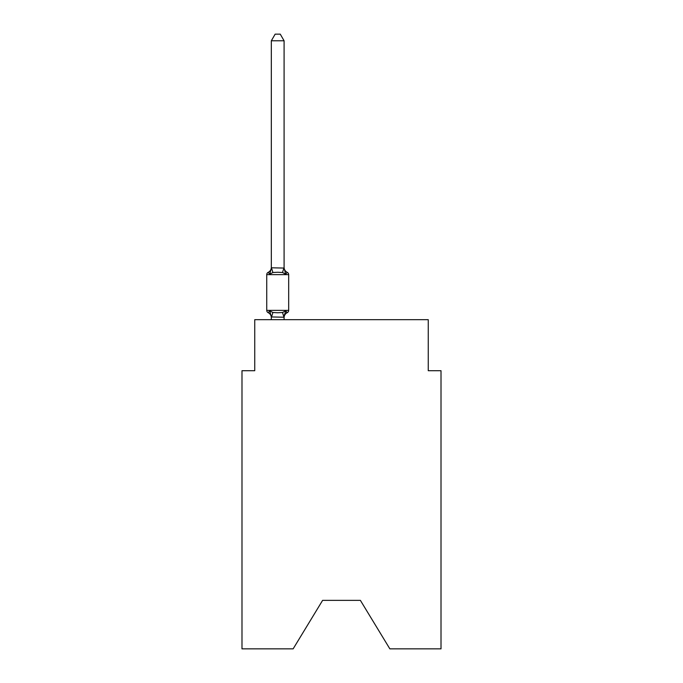 <?xml version="1.0" encoding="UTF-8"?>
<svg xmlns="http://www.w3.org/2000/svg" width="683" height="683" viewBox="0 0 683 683"><rect width="100%" height="100%" fill="white"/><g stroke="black" fill="none" stroke-linecap="round" stroke-linejoin="round"><path stroke-width="1.02" d="M360.385 600.366L389.856 648.85L441.013 648.85L441.013 370.715L428.258 370.715L428.258 319.687L254.742 319.687L254.742 370.715L241.987 370.715L241.987 648.85L293.144 648.85L322.615 600.366L360.385 600.366L322.615 600.366M284.085 40.784L271.33 40.784L275.155 34.15L280.261 34.15L284.085 40.784L284.085 268.06L285.682 274.148L287.244 272.355A2.553 2.553 0 0 1 288.678 274.643A2.553 2.553 0 0 0 287.244 272.355L285.682 274.148L287.244 272.355L285.682 274.148L282.497 272.508L277.708 272.252L272.918 272.508L269.734 274.148L268.171 272.355A5.618 5.618 0 0 0 271.33 267.301M285.682 274.148L287.244 272.355A2.553 2.553 0 0 1 288.678 274.643L266.737 274.643A2.553 2.553 0 0 1 268.171 272.355L269.734 274.148L268.171 272.355L269.734 274.148L268.171 272.355L269.734 274.148L268.171 272.355L269.734 274.148L268.171 272.355L269.734 274.148L268.171 272.355L269.734 274.148L271.433 267.796L284.085 268.06L284.085 267.301A5.618 5.618 0 0 0 287.244 272.355A2.553 2.553 0 0 1 288.678 274.643A2.553 2.553 0 0 0 287.244 272.355A2.553 2.553 0 0 1 288.678 274.643A2.553 2.553 0 0 0 287.244 272.355A2.553 2.553 0 0 1 288.678 274.643A2.553 2.553 0 0 0 287.244 272.355A2.553 2.553 0 0 1 288.678 274.643A2.553 2.553 0 0 0 287.244 272.355A2.553 2.553 0 0 1 288.678 274.643A2.553 2.553 0 0 0 287.244 272.355A2.553 2.553 0 0 1 288.678 274.643A2.553 2.553 0 0 0 287.244 272.355A2.553 2.553 0 0 1 288.678 274.643A2.553 2.553 0 0 0 287.244 272.355A2.553 2.553 0 0 1 288.678 274.643A2.553 2.553 0 0 0 287.244 272.355A2.553 2.553 0 0 1 288.678 274.643A2.553 2.553 0 0 0 287.244 272.355A2.553 2.553 0 0 1 288.678 274.643A2.553 2.553 0 0 0 287.244 272.355A2.553 2.553 0 0 1 288.678 274.643A2.553 2.553 0 0 0 287.244 272.355A2.553 2.553 0 0 1 288.678 274.643A2.553 2.553 0 0 0 287.244 272.355A2.553 2.553 0 0 1 288.678 274.643A2.553 2.553 0 0 0 287.244 272.355A2.553 2.553 0 0 1 288.678 274.643A2.553 2.553 0 0 0 287.244 272.355A2.553 2.553 0 0 1 288.678 274.643A2.553 2.553 0 0 0 287.244 272.355A2.553 2.553 0 0 1 288.678 274.643A2.553 2.553 0 0 0 287.244 272.355A2.553 2.553 0 0 1 288.678 274.643A2.553 2.553 0 0 0 287.244 272.355A2.553 2.553 0 0 1 288.678 274.643A2.553 2.553 0 0 0 287.244 272.355A2.553 2.553 0 0 1 288.678 274.643A2.553 2.553 0 0 0 287.244 272.355A2.553 2.553 0 0 1 288.678 274.643A2.553 2.553 0 0 0 287.244 272.355A2.553 2.553 0 0 1 288.678 274.643A2.553 2.553 0 0 0 287.244 272.355A2.553 2.553 0 0 1 288.678 274.643A2.553 2.553 0 0 0 287.244 272.355A2.553 2.553 0 0 1 288.678 274.643A2.553 2.553 0 0 0 287.244 272.355A2.553 2.553 0 0 1 288.678 274.643L288.678 310.372A2.553 2.553 0 0 1 287.244 312.66L286.519 312.31L287.244 312.66A2.553 2.553 0 0 0 288.678 310.372A2.553 2.553 0 0 1 287.244 312.66L286.519 312.31L287.244 312.66A2.553 2.553 0 0 0 288.678 310.372A2.553 2.553 0 0 1 287.244 312.66L286.519 312.31L287.244 312.66A2.553 2.553 0 0 0 288.678 310.372A2.553 2.553 0 0 1 287.244 312.66L286.519 312.31L287.244 312.66A2.553 2.553 0 0 0 288.678 310.372A2.553 2.553 0 0 1 287.244 312.66L286.519 312.31L287.244 312.66A2.553 2.553 0 0 0 288.678 310.372A2.553 2.553 0 0 1 287.244 312.66L286.519 312.31L287.244 312.66A2.553 2.553 0 0 0 288.678 310.372A2.553 2.553 0 0 1 287.244 312.66L286.519 312.31L287.244 312.66A2.553 2.553 0 0 0 288.678 310.372A2.553 2.553 0 0 1 287.244 312.66L286.519 312.31L287.244 312.66A2.553 2.553 0 0 0 288.678 310.372A2.553 2.553 0 0 1 287.244 312.66L286.519 312.31L287.244 312.66A2.553 2.553 0 0 0 288.678 310.372A2.553 2.553 0 0 1 287.244 312.66L286.519 312.31L287.244 312.66A2.553 2.553 0 0 0 288.678 310.372A2.553 2.553 0 0 1 287.244 312.66L286.519 312.31L287.244 312.66A2.553 2.553 0 0 0 288.678 310.372A2.553 2.553 0 0 1 287.244 312.66L286.519 312.31L287.244 312.66A2.553 2.553 0 0 0 288.678 310.372A2.553 2.553 0 0 1 287.244 312.66L285.682 310.867L287.244 312.66A5.618 5.618 0 0 0 284.085 317.715M287.244 312.66L285.682 310.867L287.244 312.66L285.682 310.867L287.244 312.66L285.682 310.867L287.244 312.66L285.682 310.867L287.244 312.66L285.682 310.867L287.244 312.66L285.682 310.867L287.244 312.66L285.682 310.867L287.244 312.66L285.682 310.867L287.244 312.66L285.682 310.867L287.244 312.66L285.682 310.867L287.244 312.66L285.682 310.867L287.244 312.66L285.682 310.867L283.983 317.219L271.33 316.955L271.33 317.715A5.618 5.618 0 0 0 268.171 312.66L269.734 310.867L268.171 312.66A2.553 2.553 0 0 1 266.737 310.372A2.553 2.553 0 0 0 268.171 312.66L269.734 310.867L268.171 312.66A2.553 2.553 0 0 1 266.737 310.372A2.553 2.553 0 0 0 268.171 312.66A2.553 2.553 0 0 1 266.737 310.372A2.553 2.553 0 0 0 268.171 312.66A2.553 2.553 0 0 1 266.737 310.372A2.553 2.553 0 0 0 268.171 312.66A2.553 2.553 0 0 1 266.737 310.372A2.553 2.553 0 0 0 268.171 312.66A2.553 2.553 0 0 1 266.737 310.372A2.553 2.553 0 0 0 268.171 312.66A2.553 2.553 0 0 1 266.737 310.372A2.553 2.553 0 0 0 268.171 312.66L269.734 310.867L268.171 312.66A2.553 2.553 0 0 1 266.737 310.372A2.553 2.553 0 0 0 268.171 312.66L269.734 310.867L268.171 312.66A2.553 2.553 0 0 1 266.737 310.372A2.553 2.553 0 0 0 268.171 312.66L269.734 310.867L268.171 312.66A2.553 2.553 0 0 1 266.737 310.372A2.553 2.553 0 0 0 268.171 312.66L269.734 310.867L268.171 312.66A2.553 2.553 0 0 1 266.737 310.372A2.553 2.553 0 0 0 268.171 312.66L269.734 310.867L268.171 312.66A2.553 2.553 0 0 1 266.737 310.372A2.553 2.553 0 0 0 268.171 312.66L269.734 310.867L272.918 312.507L277.708 312.763L282.497 312.507L285.682 310.867L287.244 312.66A2.553 2.553 0 0 0 288.678 310.372A2.553 2.553 0 0 1 287.244 312.66A2.553 2.553 0 0 0 288.678 310.372A2.553 2.553 0 0 1 287.244 312.66A2.553 2.553 0 0 0 288.678 310.372A2.553 2.553 0 0 1 287.244 312.66A2.553 2.553 0 0 0 288.678 310.372A2.553 2.553 0 0 1 287.244 312.66A2.553 2.553 0 0 0 288.678 310.372A2.553 2.553 0 0 1 287.244 312.66A2.553 2.553 0 0 0 288.678 310.372A2.553 2.553 0 0 1 287.244 312.66A2.553 2.553 0 0 0 288.678 310.372A2.553 2.553 0 0 1 287.244 312.66A2.553 2.553 0 0 0 288.678 310.372A2.553 2.553 0 0 1 287.244 312.66A2.553 2.553 0 0 0 288.678 310.372A2.553 2.553 0 0 1 287.244 312.66A2.553 2.553 0 0 0 288.678 310.372A2.553 2.553 0 0 1 287.244 312.66A2.553 2.553 0 0 0 288.678 310.372A2.553 2.553 0 0 1 287.244 312.66A2.553 2.553 0 0 0 288.678 310.372A2.553 2.553 0 0 1 287.244 312.66A2.553 2.553 0 0 0 288.678 310.372L266.737 310.372A2.553 2.553 0 0 0 268.171 312.66L269.734 310.867L271.33 316.955M284.085 316.955L284.683 313.958M271.33 267.83L271.33 40.784M284.085 267.83L284.085 267.301M266.737 274.643L266.737 310.372A2.553 2.553 0 0 0 268.171 312.66M284.085 319.687L284.085 317.185M271.33 319.687L271.33 317.185M288.678 274.643A2.553 2.553 0 0 0 287.244 272.355A2.553 2.553 0 0 1 288.678 274.643A2.553 2.553 0 0 0 287.244 272.355A2.553 2.553 0 0 1 288.678 274.643A2.553 2.553 0 0 0 287.244 272.355A2.553 2.553 0 0 1 288.678 274.643A2.553 2.553 0 0 0 287.244 272.355A2.553 2.553 0 0 1 288.678 274.643A2.553 2.553 0 0 0 287.244 272.355A2.553 2.553 0 0 1 288.678 274.643A2.553 2.553 0 0 0 287.244 272.355A2.553 2.553 0 0 1 288.678 274.643A2.553 2.553 0 0 0 287.244 272.355A2.553 2.553 0 0 1 288.678 274.643A2.553 2.553 0 0 0 287.244 272.355A2.553 2.553 0 0 1 288.678 274.643A2.553 2.553 0 0 0 287.244 272.355A2.553 2.553 0 0 1 288.678 274.643A2.553 2.553 0 0 0 287.244 272.355A2.553 2.553 0 0 1 288.678 274.643A2.553 2.553 0 0 0 287.244 272.355A2.553 2.553 0 0 1 288.678 274.643A2.553 2.553 0 0 0 287.244 272.355A2.553 2.553 0 0 1 288.678 274.643A2.553 2.553 0 0 0 287.244 272.355A2.553 2.553 0 0 1 288.678 274.643A2.553 2.553 0 0 0 287.244 272.355A2.553 2.553 0 0 1 288.678 274.643A2.553 2.553 0 0 0 287.244 272.355A2.553 2.553 0 0 1 288.678 274.643A2.553 2.553 0 0 0 287.244 272.355A2.553 2.553 0 0 1 288.678 274.643A2.553 2.553 0 0 0 287.244 272.355A2.553 2.553 0 0 1 288.678 274.643A2.553 2.553 0 0 0 287.244 272.355A2.553 2.553 0 0 1 288.678 274.643A2.553 2.553 0 0 0 287.244 272.355A2.553 2.553 0 0 1 288.678 274.643A2.553 2.553 0 0 0 287.244 272.355A2.553 2.553 0 0 1 288.678 274.643A2.553 2.553 0 0 0 287.244 272.355A2.553 2.553 0 0 1 288.678 274.643A2.553 2.553 0 0 0 287.244 272.355A2.553 2.553 0 0 1 288.678 274.643A2.553 2.553 0 0 0 287.244 272.355A2.553 2.553 0 0 1 288.678 274.643A2.553 2.553 0 0 0 287.244 272.355A2.553 2.553 0 0 1 288.678 274.643A2.553 2.553 0 0 0 287.244 272.355A2.553 2.553 0 0 1 288.678 274.643M272.918 312.507L271.433 317.219M282.497 312.507L283.983 317.219M271.433 267.796L272.918 272.508M283.983 267.796L282.497 272.508"/></g></svg>
